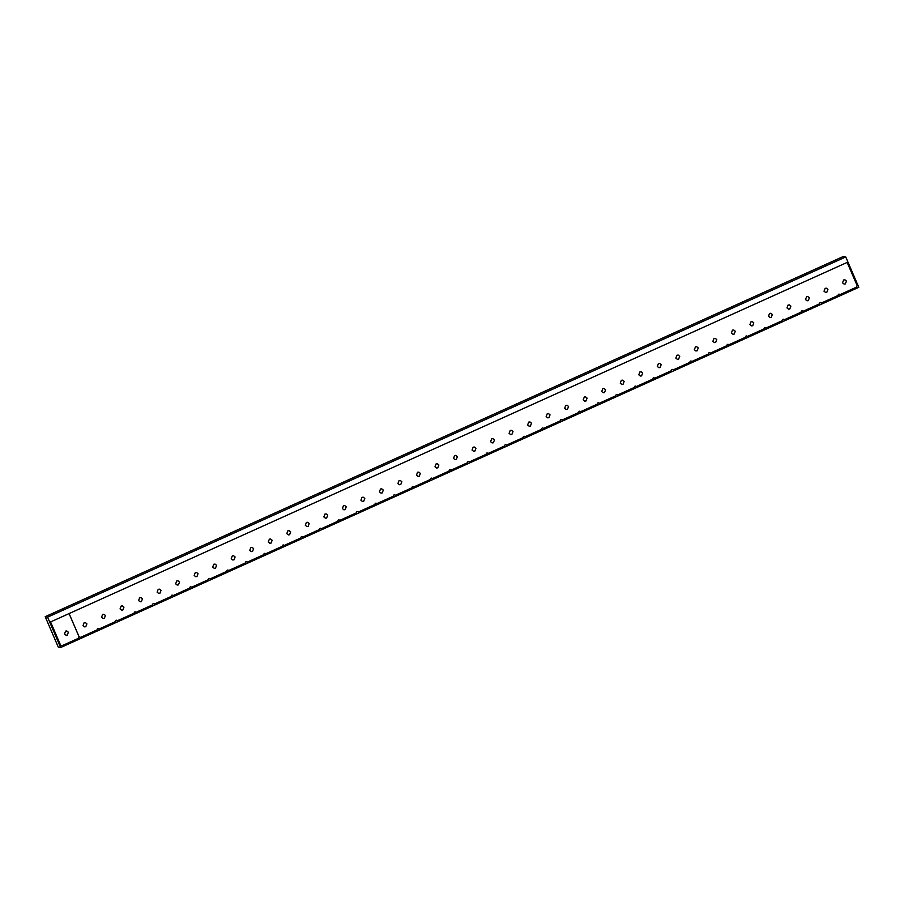 <?xml version="1.0" encoding="UTF-8"?>
<svg xmlns="http://www.w3.org/2000/svg" width="904" height="904" viewBox="0 0 904 904"><rect width="100%" height="100%" fill="white"/><g stroke="black" fill="none" stroke-linecap="round" stroke-linejoin="round"><path stroke-width="1.36" d="M60.647 647.524L858.8 287.314L845.737 256.951L843.353 256.476L45.2 616.686L58.263 647.049L60.647 647.524L47.584 617.161L845.737 256.951M47.584 617.161L45.2 616.686M709.041 352.763A0.881 0.87 101.3 0 0 708.612 353.916L691.662 361.566A0.881 0.87 101.3 0 0 690.532 361.114L690.509 361.114A0.881 0.87 101.3 0 0 690.08 362.278L673.13 369.928A0.881 0.87 101.3 0 0 672.011 369.476L672 369.476A0.881 0.87 101.3 0 0 671.559 370.64L654.609 378.29A0.881 0.87 101.3 0 0 653.479 377.827L653.468 377.838A0.881 0.87 101.3 0 0 653.027 379.002L636.077 386.652A0.881 0.87 101.3 0 0 634.958 386.189L634.947 386.2A0.881 0.87 101.3 0 0 634.506 387.364L617.556 395.014A0.881 0.87 101.3 0 0 616.426 394.551L616.415 394.562A0.881 0.87 101.3 0 0 615.986 395.715L599.024 403.365A0.881 0.87 101.3 0 0 597.906 402.913L597.894 402.913A0.881 0.87 101.3 0 0 597.454 404.077L580.504 411.727A0.881 0.87 101.3 0 0 579.374 411.275L579.374 411.275A0.881 0.87 101.3 0 0 578.933 412.439L561.983 420.089A0.881 0.87 101.3 0 0 560.853 419.637L560.842 419.637A0.881 0.87 101.3 0 0 560.401 420.801L543.451 428.451A0.881 0.87 101.3 0 0 542.332 427.999L542.31 427.999A0.881 0.87 101.3 0 0 541.88 429.163L524.93 436.813A0.881 0.87 101.3 0 0 523.8 436.361L523.778 436.361A0.881 0.87 101.3 0 0 523.348 437.525L506.398 445.175A0.881 0.87 101.3 0 0 505.279 444.711L505.268 444.723A0.881 0.87 101.3 0 0 504.827 445.887L487.877 453.537A0.881 0.87 101.3 0 0 486.747 453.073L486.747 453.085A0.881 0.87 101.3 0 0 486.307 454.249L469.357 461.899A0.881 0.87 101.3 0 0 468.227 461.435L468.215 461.447A0.881 0.87 101.3 0 0 467.775 462.611L450.825 470.261A0.881 0.87 101.3 0 0 449.706 469.797L449.695 469.809A0.881 0.87 101.3 0 0 449.254 470.961L432.304 478.611A0.881 0.87 101.3 0 0 431.174 478.159L431.163 478.159A0.881 0.87 101.3 0 0 430.722 479.323L413.772 486.973A0.881 0.87 101.3 0 0 412.653 486.521L412.642 486.521A0.881 0.87 101.3 0 0 412.201 487.685L395.251 495.335A0.881 0.87 101.3 0 0 394.121 494.883L394.11 494.883A0.881 0.87 101.3 0 0 393.681 496.047L376.719 503.697A0.881 0.87 101.3 0 0 375.601 503.245L375.578 503.245A0.881 0.87 101.3 0 0 375.149 504.409L358.199 512.059A0.881 0.87 101.3 0 0 357.069 511.607L357.069 511.607A0.881 0.87 101.3 0 0 356.628 512.771L339.678 520.421A0.881 0.87 101.3 0 0 338.548 519.958L338.537 519.969A0.881 0.87 101.3 0 0 338.096 521.133L321.146 528.783A0.881 0.87 101.3 0 0 320.027 528.32L320.016 528.332A0.881 0.87 101.3 0 0 319.575 529.495L302.625 537.145A0.881 0.87 101.3 0 0 301.495 536.682L301.484 536.693A0.881 0.87 101.3 0 0 301.043 537.857L284.093 545.507A0.881 0.87 101.3 0 0 282.975 545.044L282.963 545.055A0.881 0.87 101.3 0 0 282.523 546.208L265.573 553.858A0.881 0.87 101.3 0 0 264.443 553.406L264.431 553.406A0.881 0.87 101.3 0 0 264.002 554.57L247.052 562.22A0.881 0.87 101.3 0 0 245.922 561.768L245.911 561.768A0.881 0.87 101.3 0 0 245.47 562.932L228.52 570.582A0.881 0.87 101.3 0 0 227.401 570.13L227.379 570.141A0.881 0.87 101.3 0 0 226.949 571.294L209.999 578.944A0.881 0.87 101.3 0 0 208.869 578.492L208.847 578.492A0.881 0.87 101.3 0 0 208.417 579.656L191.467 587.306A0.881 0.87 101.3 0 0 190.348 586.854L190.337 586.854A0.881 0.87 101.3 0 0 189.897 588.018L172.946 595.668A0.881 0.87 101.3 0 0 171.816 595.205L171.805 595.216A0.881 0.87 101.3 0 0 171.376 596.38L154.415 604.03A0.881 0.87 101.3 0 0 153.296 603.567L153.284 603.578A0.881 0.87 101.3 0 0 152.844 604.742L135.894 612.392A0.881 0.87 101.3 0 0 134.764 611.929L134.764 611.94A0.881 0.87 101.3 0 0 134.323 613.104L117.373 620.754A0.881 0.87 101.3 0 0 116.243 620.291L116.232 620.291A0.881 0.87 101.3 0 0 115.791 621.455L98.841 629.105A0.881 0.87 101.3 0 0 97.722 628.653L97.711 628.653A0.881 0.87 101.3 0 0 97.27 629.817L80.32 637.467A0.881 0.87 101.3 0 0 79.19 637.015L69.099 613.579L847.161 262.431L857.252 285.867A0.881 0.87 101.3 0 0 856.811 287.031L839.861 294.681A0.881 0.87 101.3 0 0 838.731 294.229L838.731 294.218M709.041 352.752L709.052 352.752A0.881 0.87 101.3 0 1 710.182 353.204L727.132 345.554A0.881 0.87 101.3 0 1 727.562 344.401L727.584 344.39A0.881 0.87 101.3 0 1 728.703 344.842L745.653 337.192A0.881 0.87 101.3 0 1 746.082 336.039L746.105 336.028A0.881 0.87 101.3 0 1 747.235 336.48L764.185 328.83A0.881 0.87 101.3 0 1 764.614 327.677L764.637 327.666A0.881 0.87 101.3 0 1 765.756 328.129L782.706 320.479A0.881 0.87 101.3 0 1 783.135 319.315L783.158 319.304A0.881 0.87 101.3 0 1 784.288 319.767L801.238 312.117A0.881 0.87 101.3 0 1 801.667 310.953L801.678 310.942A0.881 0.87 101.3 0 1 802.808 311.405L819.759 303.755A0.881 0.87 101.3 0 1 820.188 302.591L820.21 302.58A0.881 0.87 101.3 0 1 821.329 303.043L838.29 295.393A0.881 0.87 101.3 0 1 838.72 294.229L838.72 294.229M83.01 625.613L84.535 626.856L85.801 626.709L86.897 623.862L85.383 622.619L84.106 622.766L83.01 625.613M102.638 614.404L103.903 614.257L105.429 615.5L104.333 618.347L103.056 618.494L101.542 617.251L102.638 614.404M121.159 606.042L122.435 605.895L123.95 607.138L122.854 609.985L121.588 610.132L120.062 608.889L121.159 606.042M139.691 597.68L140.956 597.544L142.482 598.776L141.386 601.623L140.109 601.77L138.594 600.527L139.691 597.68M158.211 589.318L159.477 589.182L161.002 590.414L159.906 593.261L158.641 593.408L157.115 592.165L158.211 589.318M176.732 580.956L178.009 580.82L179.523 582.052L178.438 584.899L177.161 585.046L175.636 583.814L176.732 580.956M195.264 572.605L196.53 572.458L198.055 573.69L196.959 576.537L195.693 576.684L194.168 575.452L195.264 572.605M213.785 564.243L215.062 564.096L216.576 565.328L215.48 568.187L214.214 568.322L212.689 567.091L213.785 564.243M232.317 555.881L233.582 555.734L235.108 556.977L234.012 559.825L232.735 559.96L231.221 558.728L232.317 555.881M250.837 547.519L252.114 547.372L253.628 548.615L252.532 551.463L251.267 551.598L249.741 550.366L250.837 547.519M269.358 539.157L270.635 539.01L272.16 540.253L271.064 543.101L269.787 543.247L268.273 542.004L269.358 539.157M287.89 530.795L289.156 530.648L290.681 531.891L289.585 534.739L288.32 534.885L286.794 533.642L287.89 530.795M306.411 522.433L307.688 522.297L309.202 523.529L308.106 526.377L306.84 526.523L305.315 525.28L306.411 522.433M324.943 514.071L326.208 513.935L327.734 515.167L326.638 518.015L325.361 518.161L323.847 516.918L324.943 514.071M343.463 505.709L344.74 505.573L346.255 506.805L345.158 509.653L343.893 509.799L342.367 508.568L343.463 505.709M361.995 497.358L363.261 497.211L364.787 498.443L363.69 501.291L362.414 501.437L360.899 500.206L361.995 497.358M380.516 488.996L381.782 488.849L383.307 490.081L382.211 492.94L380.946 493.075L379.42 491.844L380.516 488.996M399.037 480.634L400.314 480.487L401.839 481.73L400.743 484.578L399.466 484.713L397.941 483.482L399.037 480.634M417.569 472.272L418.834 472.125L420.36 473.368L419.264 476.216L417.998 476.363L416.473 475.12L417.569 472.272M436.09 463.91L437.366 463.763L438.881 465.006L437.785 467.854L436.519 468.001L434.993 466.758L436.09 463.91M454.622 455.548L455.887 455.401L457.413 456.644L456.317 459.492L455.04 459.639L453.525 458.396L454.622 455.548M473.142 447.186L474.419 447.051L475.933 448.282L474.837 451.13L473.572 451.277L472.046 450.034L473.142 447.186M491.663 438.824L492.94 438.689L494.465 439.92L493.369 442.768L492.092 442.915L490.578 441.672L491.663 438.824M510.195 430.462L511.461 430.327L512.986 431.558L511.89 434.406L510.624 434.553L509.099 433.321L510.195 430.462M528.716 422.111L529.993 421.965L531.507 423.196L530.411 426.044L529.145 426.191L527.62 424.959L528.716 422.111M547.248 413.749L548.513 413.603L550.039 414.846L548.943 417.693L547.666 417.829L546.152 416.597L547.248 413.749M565.768 405.387L567.045 405.241L568.559 406.484L567.463 409.331L566.198 409.467L564.672 408.235L565.768 405.387M584.3 397.025L585.566 396.879L587.091 398.122L585.995 400.969L584.718 401.116L583.204 399.873L584.3 397.025M602.821 388.663L604.087 388.517L605.612 389.76L604.516 392.607L603.25 392.754L601.725 391.511L602.821 388.663M621.342 380.301L622.619 380.155L624.144 381.398L623.048 384.245L621.771 384.392L620.246 383.149L621.342 380.301M639.874 371.939L641.139 371.804L642.665 373.036L641.569 375.883L640.303 376.03L638.778 374.787L639.874 371.939M658.394 363.577L659.671 363.442L661.186 364.674L660.089 367.521L658.824 367.668L657.298 366.425L658.394 363.577M676.926 355.216L678.192 355.08L679.718 356.312L678.621 359.159L677.345 359.306L675.83 358.074L676.926 355.216M695.447 346.865L696.724 346.718L698.238 347.95L697.142 350.808L695.877 350.944L694.351 349.712L695.447 346.865M713.968 338.503L715.245 338.356L716.77 339.599L715.674 342.446L714.397 342.582L712.883 341.35L713.968 338.503M732.5 330.141L733.765 329.994L735.291 331.237L734.195 334.084L732.929 334.22L731.404 332.988L732.5 330.141M751.021 321.779L752.297 321.632L753.812 322.875L752.727 325.722L751.45 325.869L749.924 324.626L751.021 321.779M769.553 313.417L770.818 313.27L772.344 314.513L771.248 317.361L769.971 317.507L768.456 316.264L769.553 313.417M788.073 305.055L789.35 304.908L790.864 306.151L789.768 308.998L788.503 309.145L786.977 307.902L788.073 305.055M806.605 296.693L807.871 296.557L809.396 297.789L808.3 300.637L807.023 300.783L805.509 299.54L806.605 296.693M825.126 288.331L826.392 288.195L827.917 289.427L826.821 292.274L825.555 292.421L824.03 291.178L825.126 288.331M842.551 282.828L844.076 284.059L845.353 283.912L846.449 281.065L844.924 279.833L843.647 279.98L842.551 282.828M50.567 621.941L60.658 645.377A0.881 0.87 101.3 0 1 61.788 645.829L78.738 638.179A0.881 0.87 101.3 0 1 79.168 637.026L69.088 613.579L50.567 621.941M65.585 631.128L66.851 630.981L68.376 632.224L67.28 635.071L66.015 635.207L64.489 633.975L65.585 631.128"/></g></svg>
